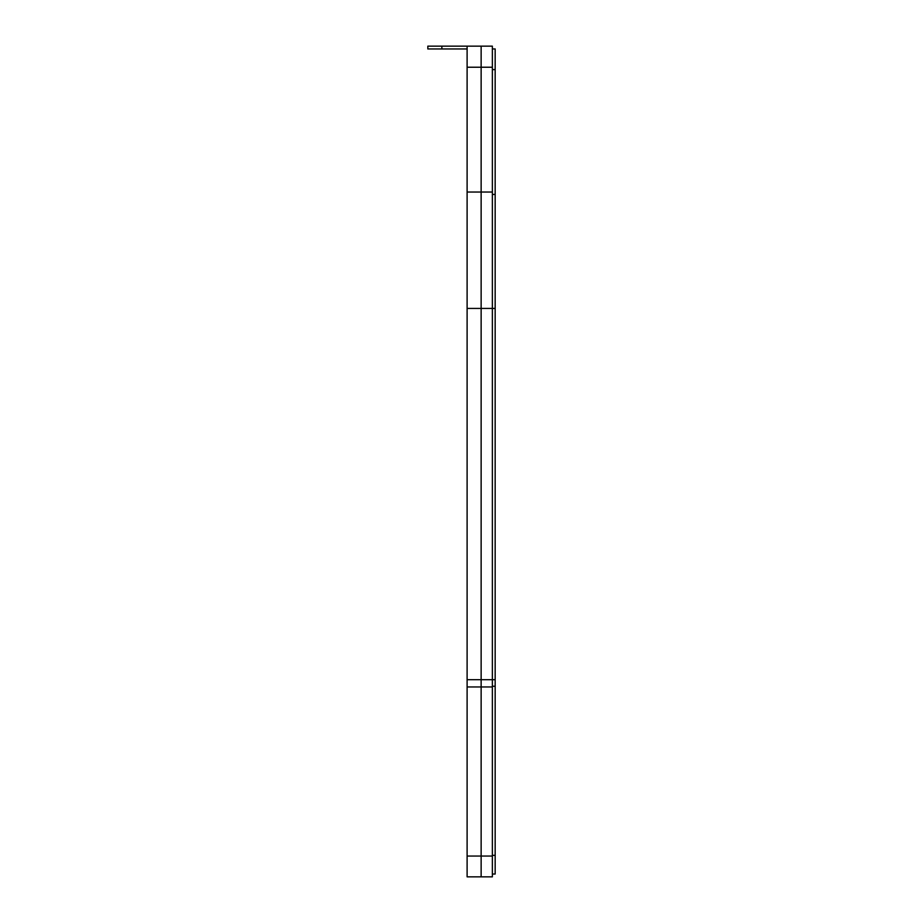 <?xml version="1.0" encoding="UTF-8"?>
<svg xmlns="http://www.w3.org/2000/svg" width="923" height="923" viewBox="0 0 923 923"><rect width="100%" height="100%" fill="white"/><g stroke="black" fill="none" stroke-linecap="round" stroke-linejoin="round"><path stroke-width="1.38" d="M467.107 686.966L481.137 686.966L481.137 876.85L481.137 856.059L467.107 856.059L467.107 876.85L492.363 876.85L492.363 856.059L481.137 856.059L481.137 679.697L467.107 679.697L467.107 856.059M467.107 308.432L481.137 308.432L481.137 679.697L481.137 192.042L467.107 192.042L467.107 679.697M467.107 46.15L467.107 67.229L481.137 67.229L481.137 192.042L481.137 46.15L427.834 46.15L427.834 48.954L441.863 48.954L441.863 46.15M492.363 48.954L495.166 48.954L495.166 874.046L492.363 874.046M492.363 67.229L492.363 46.15L481.137 46.15L481.137 67.229L492.363 67.229L492.363 192.042L481.137 192.042L481.137 308.432L492.363 308.432L492.363 679.697L481.137 679.697L481.137 686.966L492.363 686.966L492.363 856.059M495.166 308.432L492.363 308.432L492.363 192.042M492.363 686.966L492.363 679.697L495.166 679.697M467.107 67.229L467.107 192.042M467.107 48.954L441.863 48.954M467.107 876.85L492.363 876.85M492.363 69.606L495.166 69.606M495.166 194.418L492.363 194.418M492.363 686.239L495.166 686.239M495.166 855.333L492.363 855.333"/></g></svg>
